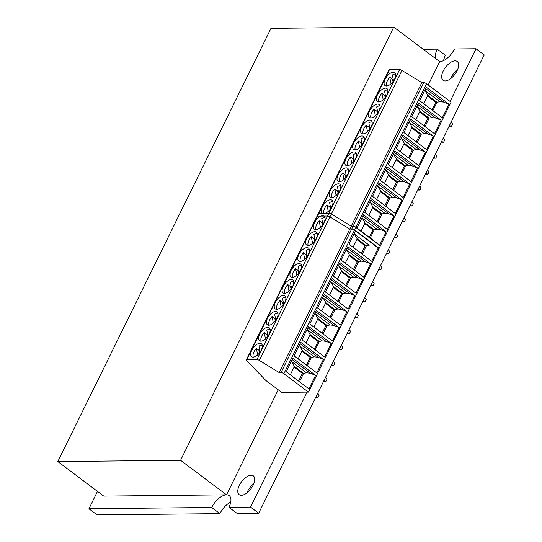<?xml version="1.0" encoding="UTF-8"?>
<svg xmlns="http://www.w3.org/2000/svg" width="542" height="542" viewBox="0 0 542 542"><rect width="100%" height="100%" fill="white"/><g stroke="black" fill="none" stroke-linecap="round" stroke-linejoin="round"><path stroke-width="0.81" d="M228.968 507.312L237.132 513.45L258.67 513.233L250.506 507.088L228.968 507.312A14.715 7.317 -53.1 0 0 229.191 495.639A14.715 7.317 -53.1 0 0 211.732 507.488L88.942 508.762L97.485 491.404M230.763 502.055A14.715 7.317 -53.1 0 0 219.896 513.633L211.732 507.488M219.896 513.633L97.113 514.9L88.942 508.762M423.302 49.322L437.252 49.173A14.715 7.317 -53.1 0 0 435.517 58.509M443.62 60.575A14.715 7.317 -53.1 0 1 445.416 55.318L437.252 49.173M428.2 84.986L439.691 61.646A14.715 7.317 -53.1 0 0 454.481 48.997L476.025 48.773L450.104 101.456M258.67 513.233L484.189 54.918L476.025 48.773M307.077 392.123L250.506 507.088M455.077 60.86A11.775 5.854 -53.1 0 0 444.25 69.152A11.775 5.854 -53.1 0 0 443.058 80.311A11.775 5.854 -53.1 0 0 454.813 74.423A11.775 5.854 -53.1 0 0 457.211 61.497A11.775 5.854 -53.1 0 0 455.077 60.86M457.665 69.39A11.775 5.854 -53.1 0 0 450.768 78.563M251.183 475.226A11.775 5.854 -53.1 0 0 240.357 483.518A11.775 5.854 -53.1 0 0 239.164 494.683A11.775 5.854 -53.1 0 0 250.919 488.789A11.775 5.854 -53.1 0 0 253.317 475.862A11.775 5.854 -53.1 0 0 251.183 475.226M253.771 483.755A11.775 5.854 -53.1 0 0 246.874 492.929M57.811 461.567L270.973 28.367L393.756 27.1L180.594 460.3L57.811 461.567L103.739 496.113L226.529 494.846L180.594 460.3M439.691 61.646L393.756 27.1M226.529 494.846L278.222 389.779M330.762 208.521L329.604 202.6A7.724 3.841 -53.1 0 1 332.863 201.651M330.342 206.373A7.724 3.841 -53.1 0 0 329.793 206.949L326.989 204.835L328.262 211.366M384.901 205.655L388.689 197.952L389.915 197.945L380.735 191.035L376.602 199.422M380.396 191.719L388.689 197.952M349.807 229.042L351.697 229.022A2.209 0.684 26.2 0 1 354.522 230.16L379.014 248.588L451.059 102.174L426.561 83.753A2.209 0.684 26.2 0 0 423.742 82.614L421.845 82.635L349.807 229.042L329.922 216.888A2.209 0.684 26.2 0 0 327.537 216.048L317.402 216.15L389.447 69.742A2.209 0.684 26.2 0 0 389 69.918L316.955 216.326A2.209 0.684 26.2 0 1 317.402 216.15M354.299 160.683L353.14 154.761A7.724 3.841 -53.1 0 1 356.406 153.813M394.054 215.899L387.408 229.395L364.698 212.315L371.345 198.819L394.054 215.899L388.709 213.744L384.928 213.318L382.069 213.887L372.882 206.983L368.756 215.364M362.063 217.674L365.037 222.925L361.019 231.095M362.374 218.209L377.083 229.266L380.863 229.686L386.209 231.84L363.499 214.767L356.853 228.263L379.563 245.343L386.209 231.84M338.188 190.432A7.724 3.841 -53.1 0 0 337.639 191.001L334.834 188.894L336.108 195.425M334.834 188.894A7.724 3.841 -53.1 0 0 332.497 192.315A7.724 3.841 -53.1 0 0 331.738 197.634M364.705 223.609L372.998 229.849L374.224 229.835L365.037 222.925M337.639 191.001L338.086 193.291M331.873 206.631A8.096 4.024 -53.1 0 0 331.995 200.215A8.096 4.024 -53.1 0 0 322.395 206.732A8.096 4.024 -53.1 0 0 322.266 213.148A8.096 4.024 -53.1 0 0 331.873 206.631M377.083 229.266L374.224 229.835L370.206 238.006M338.608 192.579L337.449 186.658A7.724 3.841 -53.1 0 1 340.708 185.71M369.312 237.335L372.998 229.849M329.793 206.949L330.241 209.239M386.317 253.819L388.675 253.873L386.649 253.141M326.989 204.835A7.724 3.841 -53.1 0 0 324.651 208.263A7.724 3.841 -53.1 0 0 323.757 213.209M346.453 176.631L345.295 170.71A7.724 3.841 -53.1 0 1 348.553 169.761M353.879 158.535A7.724 3.841 -53.1 0 0 353.337 159.111L350.525 156.997L351.805 163.528M385.606 169.836L388.58 175.086L384.454 183.474M385.918 170.371L400.619 181.428L404.4 181.848L409.745 184.002L387.035 166.922L380.396 180.425L403.106 197.505L409.745 184.002M418.038 189.348L420.057 190.086L421.181 187.796L419.732 185.92M330.241 190.784A8.096 4.024 -53.1 0 0 330.112 197.2A8.096 4.024 -53.1 0 0 339.719 190.682A8.096 4.024 -53.1 0 0 339.841 184.266A8.096 4.024 -53.1 0 0 330.241 190.784M394.501 237.193L396.52 237.924L394.163 237.877M377.943 222.274L382.069 213.887L380.843 213.9L377.056 221.603M401.9 199.951L379.19 182.871L372.55 196.367L395.26 213.446L401.9 199.951L396.554 197.796L392.774 197.376L389.915 197.945L385.789 206.326M369.908 201.726L372.882 206.983M388.343 249.706L389.8 251.583L388.675 253.873M346.033 174.483A7.724 3.841 -53.1 0 0 345.484 175.052L342.68 172.945L343.96 179.477M342.68 172.945A7.724 3.841 -53.1 0 0 340.342 176.367A7.724 3.841 -53.1 0 0 339.583 181.685M410.192 205.296L412.211 206.035L409.854 205.98M420.057 190.086L417.706 190.032M404.034 217.816L405.491 219.693L404.366 221.976L402.008 221.929M402.347 221.244L404.366 221.976M377.76 185.784L380.735 191.035M372.55 207.661L380.843 213.9M425.443 152.112L402.733 135.033L396.087 148.528L418.797 165.608L425.443 152.112L420.097 149.958L416.317 149.531L413.458 150.1L404.271 143.19L400.145 151.577M396.188 233.758L397.645 235.641L396.52 237.924M412.211 206.035L413.336 203.745L411.879 201.868M394.881 150.974L388.241 164.477L410.951 181.556L417.591 168.054L394.881 150.974M418.424 103.136L411.784 116.632L434.494 133.711L441.134 120.216L418.424 103.136M410.579 119.084L403.932 132.58L426.642 149.66L433.288 136.164L410.579 119.084M426.269 87.187L419.63 100.69L442.34 117.77L448.979 104.267L426.269 87.187M350.525 156.997A7.724 3.841 -53.1 0 0 348.188 160.425A7.724 3.841 -53.1 0 0 347.436 165.744M345.484 175.052L345.932 177.342M338.086 174.836A8.096 4.024 -53.1 0 0 337.957 181.258A8.096 4.024 -53.1 0 0 347.564 174.741A8.096 4.024 -53.1 0 0 347.693 168.318A8.096 4.024 -53.1 0 0 338.086 174.836M362.144 144.734L360.986 138.813A7.724 3.841 -53.1 0 1 364.251 137.864M392.747 189.714L396.534 182.01L397.767 181.997L388.58 175.086M393.641 190.384L397.767 181.997L400.619 181.428M393.451 153.887L396.426 159.138L392.3 167.525M393.763 154.423L408.472 165.479L412.252 165.899L417.591 168.054M361.724 142.587A7.724 3.841 -53.1 0 0 361.182 143.163L358.37 141.049L359.651 147.58M388.241 175.771L396.534 182.01M425.883 173.406L427.909 174.138L425.551 174.084M358.37 141.049A7.724 3.841 -53.1 0 0 356.04 144.477A7.724 3.841 -53.1 0 0 355.281 149.795M353.337 159.111L353.784 161.394M345.932 158.887A8.096 4.024 -53.1 0 0 345.81 165.31A8.096 4.024 -53.1 0 0 355.41 158.792A8.096 4.024 -53.1 0 0 355.538 152.37A8.096 4.024 -53.1 0 0 345.932 158.887M393.113 78.8A7.724 3.841 -53.1 0 0 392.571 79.376L389.759 77.262L391.039 83.793M401.487 174.436L405.612 166.048L396.426 159.138M408.472 165.479L404.386 166.062L400.592 173.765M409.142 121.997L412.116 127.248L407.99 135.635M409.454 122.526L424.162 133.589L427.943 134.01L433.288 136.164M396.087 159.822L404.386 166.062M427.909 174.138L429.034 171.855L427.577 169.971M369.576 126.645A7.724 3.841 -53.1 0 0 369.027 127.214L366.223 125.107L367.496 131.638M366.223 125.107A7.724 3.841 -53.1 0 0 363.885 128.529A7.724 3.841 -53.1 0 0 363.126 133.847M408.438 157.817L412.232 150.114L413.458 150.1L409.332 158.488M403.939 143.874L412.232 150.114M369.996 128.793L368.838 122.871A7.724 3.841 -53.1 0 1 372.097 121.916M433.736 157.458L435.754 158.189L433.397 158.142M361.182 143.163L361.629 145.452M353.777 142.939A8.096 4.024 -53.1 0 0 353.655 149.362A8.096 4.024 -53.1 0 0 363.255 142.844A8.096 4.024 -53.1 0 0 363.384 136.421A8.096 4.024 -53.1 0 0 353.777 142.939M401.297 137.939L404.271 143.19M377.422 110.697A7.724 3.841 -53.1 0 0 376.873 111.266L374.068 109.159L375.342 115.69M435.754 158.189L436.879 155.906L435.422 154.023M374.068 109.159A7.724 3.841 -53.1 0 0 371.731 112.58A7.724 3.841 -53.1 0 0 370.972 117.899M377.842 112.844L376.683 106.923A7.724 3.841 -53.1 0 1 379.942 105.975M441.581 141.509L443.6 142.241L441.242 142.194M369.027 127.214L369.475 129.504M393.533 80.948L392.374 75.026A7.724 3.841 -53.1 0 1 395.64 74.078M361.629 126.997A8.096 4.024 -53.1 0 0 361.5 133.413A8.096 4.024 -53.1 0 0 371.107 126.896A8.096 4.024 -53.1 0 0 371.229 120.48A8.096 4.024 -53.1 0 0 361.629 126.997M385.687 96.896L384.529 90.975A7.724 3.841 -53.1 0 1 387.787 90.026M416.29 141.869L420.077 134.165L421.303 134.152L412.116 127.248M417.177 142.539L421.303 134.152L424.162 133.589M385.267 94.748A7.724 3.841 -53.1 0 0 384.718 95.324L381.914 93.21L383.194 99.742M411.784 127.932L420.077 134.165M381.914 93.21A7.724 3.841 -53.1 0 0 379.576 96.632A7.724 3.841 -53.1 0 0 378.817 101.95M327.537 216.048L399.583 69.633A2.209 0.684 26.2 0 1 401.961 70.48L329.922 216.888M376.873 111.266L377.32 113.556M443.6 142.241L444.725 139.958L443.268 138.081M369.475 111.049A8.096 4.024 -53.1 0 0 369.346 117.472A8.096 4.024 -53.1 0 0 378.953 110.947A8.096 4.024 -53.1 0 0 379.075 104.531A8.096 4.024 -53.1 0 0 369.475 111.049M425.023 126.598L429.149 118.21L419.969 111.3L415.836 119.687M441.134 120.216L435.788 118.061L432.008 117.641L427.923 118.224L424.135 125.927M416.994 106.049L419.969 111.3M377.32 95.101A8.096 4.024 -53.1 0 0 377.191 101.523A8.096 4.024 -53.1 0 0 386.798 95.006A8.096 4.024 -53.1 0 0 386.927 88.583A8.096 4.024 -53.1 0 0 377.32 95.101M384.718 95.324L385.166 97.607M385.166 79.152A8.096 4.024 -53.1 0 0 385.044 85.575A8.096 4.024 -53.1 0 0 394.644 79.057A8.096 4.024 -53.1 0 0 394.772 72.635A8.096 4.024 -53.1 0 0 385.166 79.152M419.63 111.984L427.923 118.224M399.583 69.633L389.447 69.742M421.845 82.635L401.961 70.48M424.84 90.101L427.814 95.351L423.688 103.739M425.152 90.636L439.853 101.693L437.001 102.262L427.814 95.351M432.875 110.649L437.001 102.262L435.768 102.275L427.475 96.036M448.979 104.267L443.634 102.113L439.853 101.693M389.759 77.262A7.724 3.841 -53.1 0 0 387.422 80.69A7.724 3.841 -53.1 0 0 386.67 86.009M392.571 79.376L393.018 81.666M431.981 109.979L435.768 102.275M449.426 125.561L451.445 126.3L452.57 124.01L451.113 122.133M451.445 126.3L449.088 126.245M260.14 352.043L258.981 346.121A7.724 3.841 -53.1 0 1 262.24 345.173M259.72 349.895A7.724 3.841 -53.1 0 0 259.171 350.471L256.366 348.357L257.64 354.888M314.279 349.177L318.066 341.474L319.299 341.46L310.112 334.556L305.986 342.944M309.773 335.241L318.066 341.474M281.074 372.544L353.12 226.136L351.23 226.156L279.184 372.564L281.074 372.544A2.209 0.684 26.2 0 1 283.9 373.682L308.398 392.11L281.684 392.381L265.79 380.43L246.61 360.477A2.209 0.684 26.2 0 1 246.332 359.847A2.209 0.684 26.2 0 1 246.786 359.671L318.825 213.263A2.209 0.684 26.2 0 0 318.378 213.44L246.332 359.847M279.184 372.564L259.3 360.41A2.209 0.684 26.2 0 0 256.915 359.57L246.786 359.671M283.676 304.204L282.517 298.283A7.724 3.841 -53.1 0 1 285.783 297.334M323.432 359.421L316.792 372.916L294.082 355.837L300.722 342.341L323.432 359.421L318.086 357.266L314.306 356.839L311.447 357.408L302.267 350.505L298.134 358.885M291.44 361.196L294.414 366.446L290.288 374.834M291.752 361.731L306.46 372.788L310.241 373.208L315.586 375.362L292.876 358.289L286.23 371.785L308.94 388.865L315.586 375.362M267.565 333.953A7.724 3.841 -53.1 0 0 267.016 334.522L264.211 332.415L265.492 338.946M264.211 332.415A7.724 3.841 -53.1 0 0 261.874 335.837A7.724 3.841 -53.1 0 0 261.115 341.155M294.082 367.13L302.375 373.37L303.601 373.357L294.414 366.446M267.016 334.522L267.463 336.812M261.251 350.152A8.096 4.024 -53.1 0 0 261.373 343.73A8.096 4.024 -53.1 0 0 251.773 350.254A8.096 4.024 -53.1 0 0 251.644 356.67A8.096 4.024 -53.1 0 0 261.251 350.152M306.46 372.788L303.601 373.357L299.475 381.744M267.985 336.101L266.827 330.18A7.724 3.841 -53.1 0 1 270.085 329.231M298.588 381.073L302.375 373.37M259.171 350.471L259.618 352.761M315.695 397.34L318.052 397.394L316.033 396.663M256.366 348.357A7.724 3.841 -53.1 0 0 254.029 351.785A7.724 3.841 -53.1 0 0 253.27 357.103M275.831 320.153L274.672 314.231A7.724 3.841 -53.1 0 1 277.938 313.283M283.256 302.057A7.724 3.841 -53.1 0 0 282.714 302.632L279.902 300.519L281.183 307.05M314.983 313.357L317.958 318.608L313.832 326.995M315.295 313.886L330.003 324.949L333.777 325.369L339.123 327.524L316.413 310.444L309.773 323.947L332.483 341.026L339.123 327.524M347.415 332.869L349.441 333.608L350.566 331.318L349.109 329.441M259.618 334.306A8.096 4.024 -53.1 0 0 259.489 340.722A8.096 4.024 -53.1 0 0 269.096 334.204A8.096 4.024 -53.1 0 0 269.225 327.788A8.096 4.024 -53.1 0 0 259.618 334.306M323.879 380.714L325.898 381.446L323.54 381.399M307.321 365.796L311.447 357.408L310.22 357.422L306.433 365.125M331.277 343.472L308.567 326.392L301.928 339.888L324.638 356.968L331.277 343.472L325.932 341.318L322.151 340.898L319.299 341.46L315.173 349.847M299.286 345.247L302.267 350.505M317.72 393.228L319.177 395.104L318.052 397.394M275.411 318.005A7.724 3.841 -53.1 0 0 274.869 318.574L272.057 316.467L273.337 322.998M272.057 316.467A7.724 3.841 -53.1 0 0 269.72 319.888A7.724 3.841 -53.1 0 0 268.967 325.207M339.57 348.818L341.589 349.556L339.238 349.502M349.441 333.608L347.083 333.554M333.411 361.331L334.868 363.215L333.743 365.498L331.386 365.45M331.724 364.766L333.743 365.498M307.138 329.306L310.112 334.556M301.928 351.182L310.22 357.422M354.82 295.634L332.111 278.554L325.464 292.05L348.174 309.13L354.82 295.634L349.475 293.479L345.694 293.053L342.835 293.622L333.648 286.711L329.522 295.099M325.566 377.279L327.022 379.163L325.898 381.446M341.589 349.556L342.713 347.266L341.257 345.389M324.265 294.496L317.619 307.998L340.329 325.078L346.975 311.575L324.265 294.496M347.801 246.657L341.162 260.153L363.872 277.233L370.511 263.737L347.801 246.657M339.956 262.606L333.316 276.102L356.026 293.181L362.666 279.686L339.956 262.606M355.647 230.709L349.007 244.212L371.717 261.291L378.357 247.789L355.647 230.709M308.398 392.11L380.437 245.695L355.938 227.274A2.209 0.684 26.2 0 0 353.12 226.136M279.902 300.519A7.724 3.841 -53.1 0 0 277.565 303.947A7.724 3.841 -53.1 0 0 276.813 309.265M274.869 318.574L275.316 320.864M267.463 318.357A8.096 4.024 -53.1 0 0 267.341 324.78A8.096 4.024 -53.1 0 0 276.942 318.262A8.096 4.024 -53.1 0 0 277.07 311.84A8.096 4.024 -53.1 0 0 267.463 318.357M291.528 288.256L290.37 282.335A7.724 3.841 -53.1 0 1 293.628 281.386M322.124 333.235L325.918 325.532L327.144 325.518L317.958 318.608M323.018 333.906L327.144 325.518L330.003 324.949M322.829 297.409L325.803 302.66L321.677 311.047M323.14 297.944L337.849 309.001L341.629 309.421L346.975 311.575M291.108 286.108A7.724 3.841 -53.1 0 0 290.559 286.684L287.755 284.57L289.028 291.101M317.619 319.292L325.918 325.532M355.267 316.928L357.286 317.659L354.929 317.605M287.755 284.57A7.724 3.841 -53.1 0 0 285.417 287.998A7.724 3.841 -53.1 0 0 284.658 293.317M282.714 302.632L283.161 304.916M275.309 302.409A8.096 4.024 -53.1 0 0 275.187 308.832A8.096 4.024 -53.1 0 0 284.787 302.314A8.096 4.024 -53.1 0 0 284.916 295.891A8.096 4.024 -53.1 0 0 275.309 302.409M322.49 222.322A7.724 3.841 -53.1 0 0 321.948 222.898L319.136 220.784L320.417 227.315M330.864 317.958L334.99 309.57L325.803 302.66M337.849 309.001L333.764 309.584L329.97 317.287M338.52 265.519L341.501 270.77L337.368 279.157M338.838 266.047L353.54 277.111L357.32 277.531L362.666 279.686M325.471 303.344L333.764 309.584M357.286 317.659L358.411 315.376L356.954 313.493M298.954 270.167A7.724 3.841 -53.1 0 0 298.405 270.736L295.6 268.629L296.874 275.16M295.6 268.629A7.724 3.841 -53.1 0 0 293.263 272.05A7.724 3.841 -53.1 0 0 292.504 277.368M337.822 301.338L341.609 293.635L342.835 293.622L338.709 302.009M333.316 287.395L341.609 293.635M299.374 272.314L298.215 266.393A7.724 3.841 -53.1 0 1 301.474 265.438M363.113 300.979L365.132 301.711L362.774 301.664M290.559 286.684L291.007 288.974M283.161 286.461A8.096 4.024 -53.1 0 0 283.032 292.883A8.096 4.024 -53.1 0 0 292.639 286.366A8.096 4.024 -53.1 0 0 292.761 279.943A8.096 4.024 -53.1 0 0 283.161 286.461M330.674 281.461L333.648 286.711M306.799 254.218A7.724 3.841 -53.1 0 0 306.25 254.787L303.445 252.68L304.726 259.212M365.132 301.711L366.257 299.428L364.8 297.544M303.445 252.68A7.724 3.841 -53.1 0 0 301.108 256.102A7.724 3.841 -53.1 0 0 300.349 261.42M307.219 256.366L306.061 250.445A7.724 3.841 -53.1 0 1 309.319 249.496M370.958 285.031L372.977 285.763L370.62 285.715M298.405 270.736L298.852 273.026M322.91 224.469L321.752 218.548A7.724 3.841 -53.1 0 1 325.017 217.599M291.007 270.519A8.096 4.024 -53.1 0 0 290.878 276.935A8.096 4.024 -53.1 0 0 300.485 270.417A8.096 4.024 -53.1 0 0 300.607 264.001A8.096 4.024 -53.1 0 0 291.007 270.519M315.065 240.418L313.906 234.496A7.724 3.841 -53.1 0 1 317.172 233.548M345.667 285.39L349.454 277.687L350.681 277.673L341.501 270.77M346.555 286.061L350.681 277.673L353.54 277.111M314.645 238.27A7.724 3.841 -53.1 0 0 314.103 238.846L311.291 236.732L312.571 243.263M341.162 271.454L349.454 277.687M311.291 236.732A7.724 3.841 -53.1 0 0 308.954 240.153A7.724 3.841 -53.1 0 0 308.202 245.472M256.915 359.57L328.96 213.155A2.209 0.684 26.2 0 1 331.345 213.995L259.3 360.41M306.25 254.787L306.697 257.077M372.977 285.763L374.102 283.48L372.645 281.603M298.852 254.571A8.096 4.024 -53.1 0 0 298.723 260.993A8.096 4.024 -53.1 0 0 308.33 254.469A8.096 4.024 -53.1 0 0 308.459 248.053A8.096 4.024 -53.1 0 0 298.852 254.571M354.407 270.119L358.533 261.732L349.346 254.821L345.22 263.209M370.511 263.737L365.166 261.583L361.385 261.163L357.3 261.739L353.513 269.449M346.372 249.571L349.346 254.821M306.697 238.622A8.096 4.024 -53.1 0 0 306.576 245.045A8.096 4.024 -53.1 0 0 316.176 238.527A8.096 4.024 -53.1 0 0 316.304 232.105A8.096 4.024 -53.1 0 0 306.697 238.622M314.103 238.846L314.55 241.129M314.543 222.674A8.096 4.024 -53.1 0 0 314.421 229.097A8.096 4.024 -53.1 0 0 324.021 222.579A8.096 4.024 -53.1 0 0 324.15 216.156A8.096 4.024 -53.1 0 0 314.543 222.674M349.007 255.506L357.3 261.739M328.96 213.155L318.825 213.263M351.23 226.156L331.345 213.995M354.217 233.622L357.192 238.873L353.066 247.26M354.529 234.158L369.238 245.214L366.378 245.783L357.192 238.873M362.252 254.171L366.378 245.783L365.152 245.797L356.853 239.557M319.136 220.784A7.724 3.841 -53.1 0 0 316.806 224.212A7.724 3.841 -53.1 0 0 316.047 229.53M321.948 222.898L322.395 225.187M361.358 253.5L365.152 245.797M378.804 269.083L380.823 269.821L381.947 267.531L380.491 265.655M380.823 269.821L378.472 269.767M362.828 216.123L380.863 229.686M386.365 168.284L404.4 181.848M378.072 186.312L392.774 197.376M378.519 184.233L396.554 197.796M370.22 202.261L384.928 213.318M402.062 136.394L420.097 149.958M370.674 200.181L388.709 213.744M354.522 230.16L426.561 83.753M394.21 152.336L412.252 165.899M409.908 120.446L427.943 134.01M401.608 138.474L416.317 149.531M351.697 229.022L423.742 82.614M417.306 106.578L432.008 117.641M417.753 104.498L435.788 118.061M425.599 88.549L443.634 102.113M292.206 359.644L310.241 373.208M315.742 311.806L333.777 325.369M307.45 329.834L322.151 340.898M307.897 327.754L325.932 341.318M299.604 345.782L314.306 356.839M331.44 279.916L349.475 293.479M300.051 343.703L318.086 357.266M283.9 373.682L355.938 227.274M323.594 295.857L341.629 309.421M339.285 263.968L357.32 277.531M330.986 281.996L345.694 293.053M346.684 250.099L361.385 261.163M347.131 248.019L365.166 261.583"/></g></svg>
